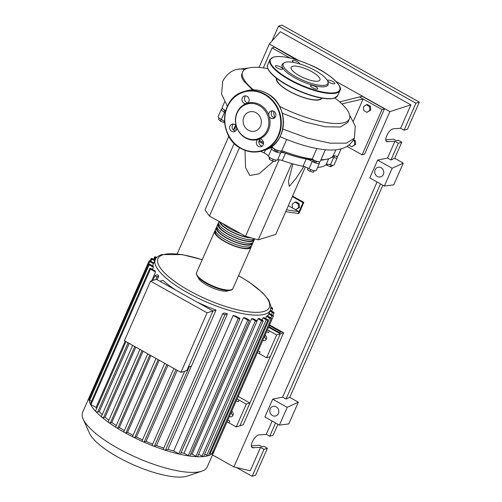 <?xml version="1.0" encoding="UTF-8"?>
<svg xmlns="http://www.w3.org/2000/svg" width="502" height="502" viewBox="0 0 502 502"><rect width="100%" height="100%" fill="white"/><g stroke="black" fill="none" stroke-linecap="round" stroke-linejoin="round"><path stroke-width="0.75" d="M269.31 325.478L281.07 332.067L279.407 332.581L268.796 326.639M283.617 332.776L280.292 333.805L268.545 327.222L280.292 333.805L239.9 425.815L243.225 424.78L283.617 332.776L269.561 324.894M323.188 159.68A55.264 16.077 -156.3 0 1 320.885 159.975M313.041 159.843A55.264 16.077 -156.3 0 1 279.589 150.964M274.086 148.692A55.264 16.077 -156.3 0 1 270.71 147.199M263.481 143.729A55.264 16.077 -156.3 0 1 258.869 141.307M278.372 150.669L278.127 151.215A2.064 0.602 -156.3 0 1 276.433 151.115A2.064 0.602 -156.3 0 1 274.431 149.891A2.064 0.602 -156.3 0 1 274.343 149.558L274.581 149.006M316.9 161.33L316.662 161.882A2.064 0.602 -156.3 0 1 313.938 161.305A2.064 0.602 -156.3 0 1 312.871 160.22L313.116 159.667M334.677 155.821L334.432 156.373A2.064 0.602 -156.3 0 1 333.165 156.404A2.064 0.602 -156.3 0 1 332.757 156.273M292.497 207.966L292.177 204.176L295.038 202.168L298.213 203.944L298.527 207.734L295.665 209.742L292.497 207.966M298.213 203.944L299.179 203.649L296.004 201.867L295.038 202.168M299.179 203.649L299.493 207.433L298.527 207.734M299.493 207.433L295.665 209.742M285.707 211.675L298.226 213.494L299.023 211.687L288.336 205.694M286.504 209.861L299.023 211.687L302.995 202.632L292.308 196.64M292.566 196.056L303.829 202.375L302.995 202.632M298.226 213.494L299.06 213.237L303.829 202.375M305.354 166.921L275.73 234.415L258.266 239.824L245.522 236.298L279.112 159.774M258.266 239.824L291.737 163.57M292.886 163.897L288.437 181.404L289.259 186.405L295.716 178.806L303.905 166.469M245.522 236.298L209.447 216.073L205.017 209.974L234.252 143.371M209.447 216.073L239.51 147.594M245.014 150.343L245.528 167.53L249.745 175.474L258.982 173.843L273.565 161.23M314.026 170.655L313.336 172.236L314.265 170.699M307.958 168.057L307.337 169.475L310.004 171.314L313.336 172.236M310.769 169.576L310.004 171.314M273.151 159.297L272.391 161.035L275.303 161.512L275.937 160.069M269.304 157.157L269.216 159.253L272.391 161.035M269.932 157.628L269.216 159.253M219.092 118.039L218.495 119.394L220.478 121.17L223.992 122.475L224.595 122.287M221.238 119.445L220.478 121.17M224.394 121.572L223.992 122.475M332.374 165.24L331.954 166.187L330.416 166.664L326.902 165.365L326.062 164.606M327.411 164.21L326.902 165.365M331.151 165.001L330.416 166.664M225.461 111.701A2.064 0.602 -156.3 0 1 224.225 110.522L224.463 109.969M318.801 161.713A6.2 1.807 23.7 0 0 319.071 162.052A5.171 1.506 23.7 0 1 319.498 163.125L316.323 170.373A5.171 1.506 23.7 0 1 309.044 168.666L312.225 161.424A6.2 1.807 23.7 0 0 306.189 159.021L303.007 166.269A6.2 1.807 -156.3 0 1 309.044 168.666M317.603 167.448A55.678 16.196 23.7 0 0 326.124 164.543A6.2 1.807 -156.3 0 1 330.416 164.794A5.171 1.506 23.7 0 0 334.094 164.863L337.275 157.615A5.171 1.506 23.7 0 0 336.503 156.197M320.784 160.207A55.678 16.196 23.7 0 0 325.202 159.492M330.416 164.794L333.598 157.546A6.2 1.807 23.7 0 0 331.904 157.113M282.268 160.527L285.45 153.286A6.2 1.807 23.7 0 0 280.731 152.708L277.55 159.956A6.2 1.807 -156.3 0 1 282.268 160.527A55.678 16.196 23.7 0 0 303.007 166.269M285.45 153.286A55.678 16.196 23.7 0 0 306.189 159.021M260.676 151.303A55.678 16.196 23.7 0 0 264.159 153.01A6.2 1.807 -156.3 0 1 268.401 156.153A5.171 1.506 23.7 0 0 272.774 159.147A5.171 1.506 23.7 0 0 277.55 159.956M258.85 141.439A55.678 16.196 23.7 0 0 263.456 143.854M268.401 156.153L271.582 148.912A6.2 1.807 23.7 0 0 270.245 147.5M225.235 112.643A6.2 1.807 23.7 0 0 224.526 112.253L221.344 119.501A6.2 1.807 -156.3 0 1 224.557 121.735M234.672 124.471A55.678 16.196 23.7 0 0 235.513 125.287L233.424 130.043M236.436 129.83A5.171 1.506 23.7 0 1 234.779 127.721A5.171 1.506 23.7 0 1 235.476 127.339A6.2 1.807 23.7 0 0 236.116 127.106M222.951 108.878A5.171 1.506 23.7 0 0 221.382 109.273A5.171 1.506 23.7 0 0 224.526 112.253M271.582 148.912A5.171 1.506 23.7 0 0 275.956 151.905A5.171 1.506 23.7 0 0 280.731 152.708M312.225 161.424A5.171 1.506 23.7 0 0 319.498 163.125M333.598 157.546A5.171 1.506 23.7 0 0 337.275 157.615M221.382 109.273L218.207 116.514A5.171 1.506 23.7 0 0 221.344 119.501M251.201 246.175A19.848 5.773 -156.3 0 1 251.069 247.197A19.848 5.773 -156.3 0 1 224.915 241.694A19.848 5.773 -156.3 0 1 214.724 231.24A19.848 5.773 -156.3 0 1 215.389 230.456M216.312 227.619L215.521 229.427A19.848 5.773 23.7 0 0 225.712 239.881A19.848 5.773 23.7 0 0 251.866 245.384L252.663 243.57A19.848 5.773 -156.3 0 1 226.509 238.067A19.848 5.773 -156.3 0 1 216.312 227.619A19.848 5.773 -156.3 0 1 216.983 226.829M252.788 242.548A19.848 5.773 -156.3 0 1 252.663 243.57M217.906 223.999L217.109 225.806A19.848 5.773 23.7 0 0 227.299 236.26A19.848 5.773 23.7 0 0 253.454 241.763L254.25 239.95A19.848 5.773 -156.3 0 1 228.096 234.447A19.848 5.773 -156.3 0 1 217.906 223.999A19.848 5.773 -156.3 0 1 218.571 223.208M254.382 238.927A19.848 5.773 -156.3 0 1 254.25 239.95M219.023 221.445L218.703 222.185A19.848 5.773 23.7 0 0 228.893 232.633A19.848 5.773 23.7 0 0 254.545 238.795M251.383 237.923A19.848 5.773 -156.3 0 1 229.684 230.826A19.848 5.773 -156.3 0 1 219.412 221.664M222.725 223.522A19.848 5.773 23.7 0 0 230.481 229.012A19.848 5.773 23.7 0 0 240.872 233.694M220.215 222.116A19.02 5.535 23.7 0 0 230.016 230.719A19.02 5.535 23.7 0 0 249.789 237.477M218.797 224.03L218.665 224.331A19.02 5.535 23.7 0 0 228.429 234.346A19.02 5.535 23.7 0 0 253.491 239.617L253.623 239.316M217.203 227.651L217.071 227.952A19.02 5.535 23.7 0 0 226.841 237.967A19.02 5.535 23.7 0 0 251.904 243.238L252.035 242.937M215.615 231.271L215.483 231.573A19.02 5.535 23.7 0 0 225.247 241.587A19.02 5.535 23.7 0 0 250.316 246.865L250.448 246.564M231.51 411.584A2.999 2.717 -107.2 0 0 232.928 415.242M264.899 335.518A2.999 2.717 -107.2 0 0 266.317 339.176M214.185 451.06A68.015 19.785 -156.3 0 1 214.084 451.298L207.213 466.948A68.015 19.785 -156.3 0 1 201.848 471.158L187.302 476.072A56.111 16.321 -156.3 0 1 117.788 457.033A56.111 16.321 -156.3 0 1 89.412 433.101L83.181 419.07A68.015 19.785 -156.3 0 1 82.654 412.267L89.519 396.618A68.015 19.785 -156.3 0 1 89.632 396.385A1.242 0.364 -156.3 0 1 89.632 396.379L149.1 260.908A1.242 0.364 -156.3 0 1 150.732 261.253L153.825 262.985M201.848 471.158A68.015 19.785 -156.3 0 1 117.581 448.085A68.015 19.785 -156.3 0 1 83.181 419.07M214.084 451.298A68.015 19.785 -156.3 0 1 213.971 451.536A68.015 19.785 -156.3 0 1 211.831 453.971A68.015 19.785 -156.3 0 1 208.317 455.64A68.015 19.785 -156.3 0 1 203.473 456.563A68.015 19.785 -156.3 0 1 197.255 456.713A68.015 19.785 -156.3 0 1 189.492 456.004A68.015 19.785 -156.3 0 1 179.816 454.216A68.015 19.785 -156.3 0 1 164.687 450.03A68.015 19.785 -156.3 0 1 153.392 446.014A68.015 19.785 -156.3 0 1 143.026 441.71A68.015 19.785 -156.3 0 1 133.406 437.179A68.015 19.785 -156.3 0 1 124.446 432.435A1.242 0.364 -156.3 0 1 123.812 431.783L156.003 358.447M228.661 290.501A16.955 4.932 -156.3 0 1 206.837 285.161A16.955 4.932 -156.3 0 1 198.02 277.048M196.991 302.028A62.85 18.279 23.7 0 0 216.042 310.104L191.475 366.071L188.369 367.037M191.344 366.115L156.473 445.544L154.396 446.19A1.242 0.364 -156.3 0 1 153.392 446.014A1.242 0.364 -156.3 0 1 152.231 445.117L184.654 371.248M163.752 448.066A62.85 18.279 -156.3 0 1 156.473 445.544M224.513 312.997A62.85 18.279 23.7 0 0 227.425 313.888L167.957 449.365L165.484 450.131A1.242 0.364 -156.3 0 1 164.687 450.03A1.242 0.364 -156.3 0 1 163.319 449.058L222.788 313.581A1.242 0.364 -156.3 0 1 222.894 313.499L224.513 312.997M173.698 450.959L233.173 315.482L238.274 318.343A1.242 0.364 23.7 0 0 239.912 318.688L180.444 454.166A1.242 0.364 -156.3 0 1 179.816 454.216A1.242 0.364 -156.3 0 1 178.806 453.821L173.698 450.959A62.85 18.279 -156.3 0 1 167.957 449.365M233.173 315.482A62.85 18.279 23.7 0 0 235.927 316.16L239.272 318.036A1.242 0.364 23.7 0 1 239.912 318.688M184.014 453.168L243.483 317.691L247.775 320.094A1.242 0.364 23.7 0 0 249.412 320.439L189.938 455.916A1.242 0.364 -156.3 0 1 189.492 456.004A1.242 0.364 -156.3 0 1 188.306 455.571L184.014 453.168A62.85 18.279 -156.3 0 1 181.109 452.641M243.483 317.691A62.85 18.279 23.7 0 0 245.629 318.023L248.772 319.787A1.242 0.364 23.7 0 1 249.412 320.439M192.122 454.141L251.59 318.663L255.399 320.797A1.242 0.364 23.7 0 0 257.03 321.142L197.562 456.619A1.242 0.364 -156.3 0 1 197.255 456.713A1.242 0.364 -156.3 0 1 195.924 456.274L192.122 454.141A62.85 18.279 -156.3 0 1 190.766 454.04M251.59 318.663A62.85 18.279 23.7 0 0 253.297 318.751L256.397 320.489A1.242 0.364 23.7 0 1 257.03 321.142M257.011 320.991L258.015 318.695A62.85 18.279 23.7 0 0 259.352 318.575L262.502 320.339A1.242 0.364 23.7 0 1 263.136 320.991L203.668 456.469A1.242 0.364 -156.3 0 1 203.473 456.563A1.242 0.364 -156.3 0 1 202.03 456.123L198.616 454.21M262.031 320.075L262.985 317.904A62.85 18.279 23.7 0 0 263.983 317.597L267.252 319.435A1.242 0.364 -156.3 0 1 267.892 320.088A1.242 0.364 -156.3 0 1 266.255 319.743L262.985 317.904M265.608 318.513L266.562 316.342A62.85 18.279 23.7 0 0 267.221 315.84L270.71 317.797A1.242 0.364 -156.3 0 1 271.344 318.45A1.242 0.364 -156.3 0 1 269.712 318.105L266.562 316.342M267.761 316.147L268.714 313.976A62.85 18.279 23.7 0 0 268.821 313.744L270.409 310.123A62.85 18.279 -156.3 0 1 265.081 314.133A62.85 18.279 -156.3 0 1 187.585 292.691A62.85 18.279 -156.3 0 1 155.313 259.597L153.725 263.217A62.85 18.279 23.7 0 0 153.543 263.694L152.589 265.865M207.069 312.821L180.908 372.409L186.813 370.576L212.967 310.989L156.455 279.307L150.55 281.139L207.069 312.821L212.967 310.989M180.908 372.409L124.396 340.726L150.55 281.139M216.042 310.104L212.936 311.071M176.033 290.281A62.85 18.279 23.7 0 1 162.962 280.348L159.969 281.277M177.244 370.351L146.057 441.396L144.218 441.967A1.242 0.364 -156.3 0 1 143.026 441.71A1.242 0.364 -156.3 0 1 142.047 440.888L173.849 368.449M167.988 365.161L136.456 436.991L134.768 437.512A1.242 0.364 -156.3 0 1 133.406 437.179A1.242 0.364 -156.3 0 1 132.603 436.439L164.7 363.322M159.222 360.248L127.564 432.366L125.977 432.862A1.242 0.364 -156.3 0 1 124.446 432.435A68.015 19.785 -156.3 0 1 116.131 427.497A1.242 0.364 -156.3 0 1 115.648 426.932L147.745 353.816M150.92 355.592L119.338 427.535L117.813 428.011A1.242 0.364 -156.3 0 1 116.131 427.497A68.015 19.785 -156.3 0 1 108.488 422.351A1.242 0.364 -156.3 0 1 108.143 421.881L139.939 349.436M143.095 351.212L111.808 422.489L110.308 422.954A1.242 0.364 -156.3 0 1 108.488 422.351A68.015 19.785 -156.3 0 1 101.586 416.974A1.242 0.364 -156.3 0 1 101.366 416.597L132.641 345.351M135.816 347.127L105.056 417.206L103.531 417.677A1.242 0.364 -156.3 0 1 101.586 416.974A68.015 19.785 -156.3 0 1 95.612 411.307A68.015 19.785 -156.3 0 1 90.354 404.06A1.242 0.364 -156.3 0 1 90.335 403.928L149.809 268.451A1.242 0.364 -156.3 0 1 151.441 268.796L154.785 270.672A62.85 18.279 23.7 0 0 155.551 271.965L151.679 280.787M108.84 420.281A62.85 18.279 -156.3 0 1 105.056 417.206M116.251 425.558A62.85 18.279 -156.3 0 1 111.808 422.489M124.352 430.553A62.85 18.279 -156.3 0 1 119.338 427.535M133.099 435.309A62.85 18.279 -156.3 0 1 127.564 432.366M153.443 267.215L149.15 264.805A1.242 0.364 -156.3 0 1 148.517 264.152A1.242 0.364 -156.3 0 1 150.148 264.498L153.292 266.261A62.85 18.279 23.7 0 0 153.443 267.215L152.495 269.386M125.174 341.159L96.083 407.442L90.975 404.581A1.242 0.364 -156.3 0 1 90.354 404.06A68.015 19.785 -156.3 0 1 89.036 399.686A1.242 0.364 -156.3 0 1 89.042 399.63L148.517 264.152M96.685 408.346A62.85 18.279 -156.3 0 1 96.083 407.442M155.89 279.482L157.139 276.64A1.242 0.364 23.7 0 1 155.783 276.307A1.242 0.364 23.7 0 1 154.974 275.56A1.242 0.364 23.7 0 1 155.074 275.485L157.546 274.713A62.85 18.279 23.7 0 0 158.757 276.138L157.182 279.714M129.215 343.431L99.289 411.615L97.67 412.117A1.242 0.364 -156.3 0 1 96.641 411.929A1.242 0.364 -156.3 0 1 95.612 411.307A1.242 0.364 -156.3 0 1 95.499 411.038L125.977 341.611M102.226 414.646A62.85 18.279 -156.3 0 1 99.289 411.615M142.512 439.834A62.85 18.279 -156.3 0 1 136.456 436.991M226.998 421.868A8.27 2.403 -156.3 0 1 228.975 422.872L229.765 421.059A8.27 2.403 23.7 0 0 227.789 420.061M236.216 400.86A8.27 2.403 -156.3 0 1 238.193 401.864L238.99 400.05A8.27 2.403 23.7 0 0 237.013 399.046M238.99 400.05L246.262 404.129L236.241 426.945L228.975 422.872M227.826 419.973L229.765 421.059M231.686 411.188A2.999 2.717 72.8 0 1 229.376 416.44M257.369 352.68A8.27 2.403 -156.3 0 1 259.346 353.684L260.136 351.871A8.27 2.403 23.7 0 0 258.16 350.873M258.197 350.785L260.136 351.871M152.671 444.107A62.85 18.279 -156.3 0 1 146.057 441.396M266.587 331.671A8.27 2.403 -156.3 0 1 268.564 332.675L269.361 330.862A8.27 2.403 23.7 0 0 267.384 329.864M269.361 330.862L276.633 334.941L266.612 357.757L259.346 353.684M265.075 335.116A2.999 2.717 72.8 0 1 262.772 340.369M258.015 318.695L261.504 320.646A1.242 0.364 23.7 0 0 263.136 320.991M267.892 320.088L208.424 455.565A1.242 0.364 -156.3 0 1 208.317 455.64A1.242 0.364 -156.3 0 1 206.786 455.22L204.722 454.059M156.731 257.47L156.285 257.225A1.242 0.364 -156.3 0 0 154.654 256.88A1.242 0.364 -156.3 0 0 155.287 257.532L156.229 258.059M154.779 260.82L151.836 259.17A1.242 0.364 -156.3 0 1 151.202 258.517A1.242 0.364 -156.3 0 1 152.834 258.863L155.087 260.118M155.551 271.965L150.443 269.103A1.242 0.364 -156.3 0 1 149.809 268.451M153.543 263.694L149.734 261.561A1.242 0.364 -156.3 0 1 149.1 260.908M90.197 397A1.242 0.364 -156.3 0 1 89.632 396.385M91.489 401.299L89.682 400.282A1.242 0.364 -156.3 0 1 89.036 399.686A68.015 19.785 -156.3 0 1 89.519 396.618M271.344 318.45L211.875 453.927A1.242 0.364 -156.3 0 1 211.831 453.971A1.242 0.364 -156.3 0 1 210.238 453.582L209.478 453.155M271.036 307.262L272.103 307.864A1.242 0.364 -156.3 0 1 272.737 308.517A1.242 0.364 -156.3 0 1 271.105 308.172L270.967 308.096M269.022 313.279L272.806 315.4A1.242 0.364 -156.3 0 1 273.446 316.053A1.242 0.364 -156.3 0 1 271.808 315.708L268.714 313.976M270.283 310.412L273.395 312.156A1.242 0.364 -156.3 0 1 274.029 312.809A1.242 0.364 -156.3 0 1 272.398 312.47L269.976 311.108M273.446 316.053L213.977 451.53A1.242 0.364 -156.3 0 1 213.971 451.536A1.242 0.364 -156.3 0 1 212.955 451.467M157.139 276.64L158.757 276.138M227.425 313.888L224.952 314.66A1.242 0.364 -156.3 0 1 223.597 314.327A1.242 0.364 -156.3 0 1 222.788 313.581M276.633 334.941L280.292 333.805L270.271 356.627L266.612 357.757M238.174 396.404L249.921 402.993L239.9 425.815L236.241 426.945M249.921 402.993L246.262 404.129M276.815 78.488A24.397 7.097 23.7 0 0 292.999 93.102A24.397 7.097 23.7 0 0 319.473 99.528A24.397 7.097 23.7 0 0 321.487 98.091M267.842 68.617A58.301 16.961 23.7 0 0 247.586 68.253A58.301 16.961 23.7 0 0 242.642 71.974A58.301 16.961 23.7 0 0 253.485 89.845M279.52 106.374A58.301 16.961 23.7 0 0 344.466 122.57A58.301 16.961 23.7 0 0 349.411 118.842A58.301 16.961 23.7 0 0 334.828 98.022M321.907 98.166A24.811 7.216 -156.3 0 1 319.818 99.722A24.811 7.216 -156.3 0 1 292.729 93.102A24.811 7.216 -156.3 0 1 276.476 78.224M281.967 56.651L280.7 56.544M363.774 110.572L363.461 106.788L366.322 104.78L369.491 106.556L369.811 110.346L366.949 112.354L363.774 110.572M369.491 106.556L370.457 106.255L367.282 104.479L366.322 104.78M370.457 106.255L370.771 110.045L369.811 110.346M370.771 110.045L366.949 112.354M353.257 140.334L354.387 140.968L354.701 144.758L351.846 146.766L348.896 145.109M353.634 139.707L355.353 140.667L354.387 140.968M355.353 140.667L355.667 144.457L354.701 144.758M355.667 144.457L351.846 146.766M335.807 149.797L333.366 155.369A5.171 1.506 23.7 0 0 338.066 155.808L341.128 148.83M320.985 159.743A58.301 16.961 23.7 0 0 333.366 155.369M259.176 140.271A58.301 16.961 23.7 0 0 263.481 142.524M271.764 146.477A58.301 16.961 23.7 0 0 272.26 146.697A5.171 1.506 23.7 0 0 276.74 150.085A5.171 1.506 23.7 0 0 281.76 150.65A5.171 1.506 23.7 0 0 281.766 150.644L286.673 139.468L281.76 150.65M272.649 145.806L272.26 146.697M281.766 150.644A58.301 16.961 23.7 0 0 312.206 159.071A5.171 1.506 23.7 0 0 317.12 161.393A5.171 1.506 23.7 0 0 320.295 161.318L325.371 149.747M316.831 148.542L312.206 159.071M280.097 136.682L285.362 138.941C299.951 144.858 313.104 148.441 324.807 149.696C333.435 150.493 347.968 150.989 354.418 138.144L346.443 143.152L330.021 143.158L307.67 138.194L282.777 129.027M235.802 125.4L235.576 125.914A5.171 1.506 23.7 0 0 236.775 127.684M224.595 101.95L222.179 107.459A5.171 1.506 23.7 0 0 225.743 110.653M273.565 111.256L274.525 117.832M252.525 89.864L243.533 80.841L241.751 77.245L241.512 75.099L242.642 71.974M244.587 69.671A13.893 12.6 -107.2 0 0 237.848 69.27C231.974 70.042 226.935 74.001 222.731 81.136L221.57 94.05L227.375 106.292M359.677 97.055L382.009 109.574L384.501 108.802L362.174 96.284L339.653 101.906M353.408 121.082L363.115 98.982L341.843 103.889M349.411 118.842L347.792 122.519L340.387 127.006L325.12 126.768L304.576 121.873L282.249 113.201M382.009 109.574L362.13 154.854L347.02 146.377M384.501 108.802L364.628 154.083L362.13 154.854M263.318 67.889L272.071 47.941L290.087 58.037M296.531 59.801L274.563 47.169L272.071 47.941M284.076 62.882L282.965 63.654A25.113 7.304 23.7 0 0 296.55 78.745A25.113 7.304 23.7 0 0 325.955 86.457A25.113 7.304 23.7 0 0 328.239 83.527L328.057 82.19A24.397 7.097 -156.3 0 1 325.836 85.039A24.397 7.097 -156.3 0 1 297.272 77.546A24.397 7.097 -156.3 0 1 284.076 62.882A24.397 7.097 -156.3 0 1 285.293 62.311A24.397 7.097 -156.3 0 1 310.054 67.921A24.397 7.097 -156.3 0 1 328.057 82.19M282.212 69.358A3.928 1.142 23.7 0 0 282.551 69.113A3.928 1.142 23.7 0 0 279.984 66.753A3.928 1.142 23.7 0 0 275.686 65.699A3.928 1.142 23.7 0 0 275.353 65.95A3.928 1.142 23.7 0 0 277.92 68.31A3.928 1.142 23.7 0 0 282.212 69.358M299.556 63.892A3.928 1.142 23.7 0 0 299.6 63.823A3.928 1.142 23.7 0 0 297.033 61.47A3.928 1.142 23.7 0 0 292.735 60.416A3.928 1.142 23.7 0 0 292.402 60.667A3.928 1.142 23.7 0 0 294.046 62.518M334.489 83.821A3.928 1.142 23.7 0 0 334.821 83.57A3.928 1.142 23.7 0 0 332.261 81.217A3.928 1.142 23.7 0 0 327.963 80.163A3.928 1.142 23.7 0 0 327.63 80.414A3.928 1.142 23.7 0 0 330.19 82.774A3.928 1.142 23.7 0 0 334.489 83.821M317.44 89.105A3.928 1.142 23.7 0 0 317.772 88.86A3.928 1.142 23.7 0 0 315.212 86.501A3.928 1.142 23.7 0 0 310.914 85.447A3.928 1.142 23.7 0 0 310.581 85.698A3.928 1.142 23.7 0 0 313.141 88.057A3.928 1.142 23.7 0 0 317.44 89.105M318.638 81.004A15.731 4.574 23.7 0 0 319.969 80A15.731 4.574 23.7 0 0 309.703 70.562A15.731 4.574 23.7 0 0 292.49 66.346A15.731 4.574 23.7 0 0 291.16 67.35A15.731 4.574 23.7 0 0 301.426 76.793A15.731 4.574 23.7 0 0 318.638 81.004M247.461 103.186A3.928 3.564 -107.2 0 0 249.161 99.741A3.928 3.564 -107.2 0 0 247.084 96.321A3.928 3.564 -107.2 0 0 244.411 96.007A3.928 3.564 -107.2 0 0 241.983 99.346A3.928 3.564 -107.2 0 0 244.06 103.205A3.928 3.564 -107.2 0 0 246.112 103.644A18.907 17.15 72.8 0 1 247.461 103.186A18.907 17.15 72.8 0 1 260.023 104.774A18.907 17.15 72.8 0 1 268.739 115.115A18.907 17.15 72.8 0 1 269.235 116.608A3.928 3.564 -107.2 0 0 270.785 118.183A3.928 3.564 -107.2 0 0 273.458 118.497A3.928 3.564 -107.2 0 0 275.887 115.159A3.928 3.564 -107.2 0 0 273.803 111.3A3.928 3.564 -107.2 0 0 271.13 110.992A3.928 3.564 -107.2 0 0 268.739 115.115M247.9 102.866A3.928 3.564 72.8 0 1 246.557 102.433A3.928 3.564 72.8 0 1 245.735 95.882M274.625 117.844A3.928 3.564 72.8 0 1 273.276 117.412A3.928 3.564 72.8 0 1 272.46 110.867M258.417 146.358A3.928 3.564 -107.2 0 0 261.09 146.672A3.928 3.564 -107.2 0 0 263.519 143.334A3.928 3.564 -107.2 0 0 261.435 139.474A3.928 3.564 -107.2 0 0 259.39 139.041A18.907 17.15 72.8 0 1 258.034 139.493A3.928 3.564 -107.2 0 0 256.334 142.938A3.928 3.564 -107.2 0 0 258.417 146.358M262.257 146.026A3.928 3.564 72.8 0 1 260.908 145.586A3.928 3.564 72.8 0 1 260.092 139.041M236.26 126.077A3.928 3.564 -107.2 0 0 234.716 124.496A3.928 3.564 -107.2 0 0 232.043 124.182A3.928 3.564 -107.2 0 0 229.615 127.521A3.928 3.564 -107.2 0 0 231.692 131.38A3.928 3.564 -107.2 0 0 234.365 131.687A3.928 3.564 -107.2 0 0 236.762 127.564A18.907 17.15 72.8 0 1 236.26 126.077A18.907 17.15 72.8 0 1 246.112 103.644M235.532 131.041A3.928 3.564 72.8 0 1 234.189 130.608A3.928 3.564 72.8 0 1 233.367 124.057M258.034 139.493A18.907 17.15 72.8 0 1 245.478 137.906A18.907 17.15 72.8 0 1 236.762 127.564M245.252 137.435A18.191 16.503 72.8 0 1 237.132 113.019A18.191 16.503 72.8 0 1 259.245 105.558A18.191 16.503 72.8 0 1 267.365 129.968A18.191 16.503 72.8 0 1 245.252 137.435M248.408 130.244A9.984 9.055 -107.2 0 0 255.204 131.035A9.984 9.055 -107.2 0 0 261.379 122.557A9.984 9.055 -107.2 0 0 256.089 112.749A9.984 9.055 -107.2 0 0 249.293 111.959A9.984 9.055 -107.2 0 0 243.119 120.436A9.984 9.055 -107.2 0 0 248.408 130.244M269.235 116.608A18.907 17.15 72.8 0 1 259.39 139.041M377.347 176.459A4.964 4.499 72.8 0 1 374.718 171.59A4.964 4.499 72.8 0 1 377.786 167.373A4.964 4.499 72.8 0 1 381.162 167.768A4.964 4.499 72.8 0 1 383.792 172.644A4.964 4.499 72.8 0 1 380.723 176.855A4.964 4.499 72.8 0 1 377.347 176.459M272.398 415.537A4.964 4.499 72.8 0 1 269.769 410.661A4.964 4.499 72.8 0 1 272.837 406.451A4.964 4.499 72.8 0 1 276.213 406.846A4.964 4.499 72.8 0 1 278.842 411.715A4.964 4.499 72.8 0 1 275.774 415.932A4.964 4.499 72.8 0 1 272.398 415.537M251.439 445.87L259.333 445.261L262.213 446.88L263.977 446.328L267.415 448.255L263.989 449.321L260.551 447.395L252.431 447.721C248.917 446.19 254.928 434.901 259.264 434.895L266.28 434.349L269.712 436.276L273.138 435.215L277.92 424.315M385.806 139.782L393.693 139.173L396.58 140.786L398.343 140.24L401.776 142.166L394.704 158.287L403.288 163.1L393.75 184.836L384.331 186.06L369.811 177.921L377.636 160.107L387.557 158.074L390.989 160L394.704 158.287M382.869 185.244L289.754 397.364L298.345 402.177L288.801 423.914L279.388 425.138L264.868 416.999L272.686 399.178L282.607 397.151L286.04 399.077L289.754 397.364M263.989 449.321L252.142 476.304L236.524 467.55M267.415 448.255L255.568 475.243L252.142 476.304M275.548 422.985L269.712 436.276M272.109 421.059L266.28 434.349M260.551 447.395L250.297 470.757L233.913 466.942L212.49 454.931M401.776 142.166L398.35 143.227L394.917 141.3L386.797 141.633C383.277 140.102 389.295 128.813 393.631 128.807L400.64 128.261L404.079 130.187L407.505 129.127L419.346 102.138L415.92 103.199L404.079 130.187M398.35 143.227L390.989 160M394.917 141.3L387.557 158.074M271.946 41.089L278.503 26.16L415.92 103.199M259.045 67.444L269.323 44.019L280.348 31.708L410.9 104.899L400.64 128.261M419.346 102.138L281.923 25.1L278.503 26.16M279.388 425.138L287.207 407.323L272.686 399.178M287.207 407.323L298.345 402.177M384.331 186.06L392.156 168.245L377.636 160.107M392.156 168.245L403.288 163.1M380.497 183.908L286.04 399.077M177.2 253.893L228.849 136.224M377.058 181.981L282.607 397.151M269.323 44.019L298.746 60.51M336.058 81.431L389.891 111.607L233.913 466.942M410.9 104.899L389.891 111.607M328.659 158.757L326.124 164.543M265.564 149.797L264.159 153.01M232.941 288.493A19.848 5.773 -156.3 0 1 206.786 282.984A19.848 5.773 -156.3 0 1 196.596 272.536C196.156 273.239 196.345 274.349 197.16 275.88C198.786 278.353 201.973 280.932 206.717 283.605C212.691 286.88 218.495 289.052 224.137 290.125C232.231 291.21 232.175 289.378 232.941 288.493L251.069 247.197M238.55 275.723A60.78 17.683 -156.3 0 1 264.159 311.359A60.78 17.683 -156.3 0 1 189.21 290.627A60.78 17.683 -156.3 0 1 163.156 254.734A60.78 17.683 -156.3 0 1 202.199 259.766M144.218 441.967L175.97 369.635M134.768 437.512L166.815 364.508M125.977 432.862L158.124 359.633M117.813 428.011L149.866 355.002M110.308 422.954L142.06 350.628M103.531 417.677L134.762 346.537M202.03 456.123L261.504 320.646M178.806 453.821L238.274 318.343M195.924 456.274L255.399 320.797M188.306 455.571L247.775 320.094M206.786 455.22L266.255 319.743M154.34 259.703L155.287 257.532M150.882 261.341L151.836 259.17M90.975 404.581L150.443 269.103M148.636 264.071L149.734 261.561M89.682 400.282L149.15 264.805M210.238 453.582L269.712 318.105M270.867 308.711L271.105 308.172M270.854 317.885L271.808 315.708M271.444 314.635L272.398 312.47M97.67 412.117L128.098 342.797M165.484 450.131L224.952 314.66M154.396 446.19L189.267 366.755M269.907 59.751L273.37 57.109C281.409 55.333 293.557 57.893 309.822 64.802C329.927 72.947 343.663 87.254 339.948 90.498A38.246 11.126 -156.3 0 1 336.71 92.939A38.246 11.126 -156.3 0 1 294.869 82.698A38.246 11.126 -156.3 0 1 269.907 59.751L267.679 64.821A38.246 11.126 23.7 0 0 292.647 87.775A38.246 11.126 23.7 0 0 334.483 98.009A38.246 11.126 23.7 0 0 337.727 95.568L334.263 98.216C326.306 99.986 314.258 97.463 298.125 90.655C286.736 85.566 278.052 80.151 272.084 74.409C266.731 69.282 267.026 65.204 267.679 64.821M336.522 92.387A37.832 11.006 23.7 0 0 320.301 70.048A37.832 11.006 23.7 0 0 273.653 57.14A37.832 11.006 23.7 0 0 289.874 79.479A37.832 11.006 23.7 0 0 336.522 92.387M333.981 98.179A37.832 11.006 -156.3 0 1 297.567 90.391A37.832 11.006 -156.3 0 1 268.093 68.893M245.898 91C253.096 88.885 260.143 89.701 267.045 93.454C289.936 104.692 288.029 144.388 264.259 150.242A31.011 28.131 -107.2 0 0 283.429 123.912A31.011 28.131 -107.2 0 0 267.001 93.454A31.011 28.131 -107.2 0 0 245.898 91L243.734 91.665A31.011 28.131 72.8 0 1 264.843 94.119A31.011 28.131 72.8 0 1 281.271 124.584A31.011 28.131 72.8 0 1 262.094 150.907A31.011 28.131 72.8 0 1 240.991 148.454M240.979 148.146A30.597 27.754 -107.2 0 0 278.171 135.59A30.597 27.754 -107.2 0 0 264.516 94.533A30.597 27.754 -107.2 0 0 227.324 107.089A30.597 27.754 -107.2 0 0 240.979 148.146M240.922 148.416A31.011 28.131 72.8 0 1 224.563 117.951A31.011 28.131 72.8 0 1 243.734 91.665C219.964 97.52 218.05 137.215 240.947 148.454C247.85 152.2 254.897 153.022 262.094 150.907L264.259 150.242M251.703 446.906L253.541 447.935M386.063 140.811L387.908 141.846M234.779 127.721L233.668 130.256M214.724 231.24L196.596 272.536M270.409 310.123L271.017 306.477L268.834 300.278L262.521 292.647L248.954 281.973L238.588 275.636M202.243 259.678L182.326 254.621L161.751 254.57C158.105 255.913 155.959 257.589 155.313 259.597M153.593 259.283L154.654 256.88M150.123 260.971L151.202 258.517M271.582 311.146L272.737 308.517M272.875 315.438L274.029 312.809M154.974 275.56L152.834 280.43M349.681 115.196L355.259 126.021L354.418 138.138M248.358 68.034L237.597 69.332M339.948 90.498L337.727 95.568"/></g></svg>
